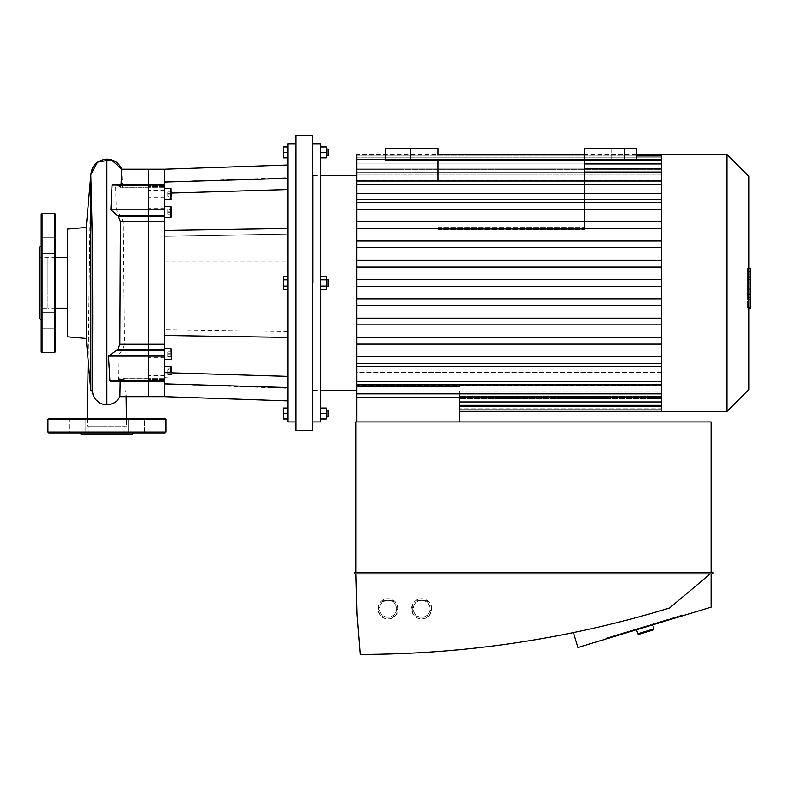 <?xml version="1.0" encoding="UTF-8"?>
<svg xmlns="http://www.w3.org/2000/svg" width="790" height="790" viewBox="0 0 790 790"><rect width="100%" height="100%" fill="white"/><g stroke="black" fill="none" stroke-linecap="round" stroke-linejoin="round"><path stroke-width="0.59" stroke-dasharray="3.95 2.96" d="M55.507 245.73L55.507 237.721L55.507 245.73M41.189 245.73L41.189 237.721L41.189 245.73M55.507 237.721L55.507 253.728L55.507 237.721L41.189 237.721L41.189 253.728L41.189 237.721L55.507 237.721M55.507 320.187L55.507 328.196L55.507 320.187M41.189 312.188L55.507 312.188L41.189 312.188L41.189 328.196L41.189 312.188L41.189 328.196L55.507 328.196L55.507 312.188L55.507 328.196L41.189 328.196L41.189 214.297M39.5 247.576L39.5 318.34M55.507 214.297L55.507 351.619M47.923 282.958L47.923 257.56L47.923 282.958M39.5 282.958L39.5 257.56L39.5 282.958M121.838 169.228L122.509 187.181L116.782 184.297L115.607 185.137L116.268 209.814L121.314 216.391L123.043 221.644L124.297 344.272L122.697 349.526A18.397 13.015 -0 0 1 121.66 350.602L118.115 356.102L118.569 380.79L119.576 381.619L124.751 378.736C124.682 386.646 125.146 391.909 126.173 394.536C127.121 395.76 125.037 396.471 119.902 396.679L119.952 396.649M120.199 381.619L119.853 378.074L148.174 378.074L148.174 396.689L148.174 378.074L148.174 381.619L148.174 378.074L148.174 381.619L148.174 378.074L124.474 378.074L124.751 378.736L148.174 378.736L120.179 378.736L115.093 381.205L112.535 381.619M126.173 394.536L126.203 396.689L126.173 394.536M164.597 396.689L164.597 356.102L148.174 356.102L148.174 380.79L148.174 350.602L148.174 356.102L118.115 356.102M164.597 356.102L164.597 349.526L148.174 349.526L148.174 350.602L148.174 344.272L148.174 349.526L122.697 349.526M164.597 230.443L164.597 335.474L164.597 230.443L287.807 228.498L287.807 337.419L287.807 234.334L164.597 236.279L164.597 221.644L148.174 221.644L148.174 344.272L148.174 216.391L148.174 221.644L123.043 221.644M164.597 221.644L164.597 215.315L148.174 215.315L148.174 216.391L148.174 209.814L148.174 215.315L120.218 215.315M164.597 215.315L164.597 185.137L148.174 185.137L148.174 209.814L148.174 184.297L148.174 185.137L115.607 185.137M113.997 184.297L117.73 185.531L148.174 185.531L148.174 184.297L148.174 187.842L148.174 185.531L119.675 185.531M117.73 185.531L121.058 187.181L148.174 187.181L148.174 187.842L148.174 169.228L148.174 187.181L122.509 187.181L122.262 187.842L148.174 187.842L120.722 187.842L121.137 184.297M118.382 399.335L119.902 396.679M92.608 282.889L92.608 390.724L90.82 390.043L90.82 390.724M90.82 390.043C90.001 378.677 90.02 377.047 90.09 362.274L90.82 175.192M86.248 227.441L86.248 338.476M67.585 229.08L67.585 336.836M67.585 308.357L67.585 257.56L67.585 308.357M55.507 308.357L47.923 308.357L47.923 257.56L47.923 308.357L39.5 308.357M92.608 390.379L92.608 390.487A21.844 3.377 -7.1 0 0 92.677 390.497L93.2 394.704L95.402 399.335M126.519 424.674L126.459 418.591L126.538 426.166L87.246 426.166L126.538 426.166M77.114 418.591L69.105 418.591L77.114 418.591M85.113 432.91L85.113 418.591L85.113 432.91L69.105 432.91L69.105 418.591L85.113 418.591L69.105 418.591L69.105 432.91L85.113 432.91L69.105 432.91M136.68 418.591L128.671 418.591L136.68 418.591M136.68 432.91L128.671 432.91L136.68 432.91M144.679 432.91L144.679 418.591L128.671 418.591L144.679 418.591L144.679 432.91L106.897 432.91M132.167 434.589L81.617 434.589M165.021 432.91L48.763 432.91M165.021 418.591L48.763 418.591M106.897 426.166L89.033 426.166L106.897 426.166M106.897 434.589L89.033 434.589L106.897 434.589M287.807 146.91L287.807 152.381L287.807 146.91L283.334 146.91L283.334 157.862L287.807 157.862L287.807 152.381L287.807 157.862M287.807 152.381L283.334 152.381M328.067 149.014L328.067 155.758M326.389 152.381L326.389 157.862L320.661 157.862L320.661 152.381L326.389 152.381L326.389 146.91L320.661 146.91L320.661 157.862M320.661 152.381L320.661 146.91M283.334 286.118L283.334 276.638L283.334 289.278L283.334 276.638L287.807 276.638L287.807 279.798L283.334 279.798L287.807 279.798L287.807 276.638L287.807 286.118L287.807 279.798L287.807 286.118L283.334 286.118L287.807 286.118L287.807 289.278L283.334 289.278L283.334 286.118L287.807 286.118L287.807 279.798L283.334 279.798M326.389 279.591L328.067 279.591L328.067 286.326L328.067 279.591L328.067 286.326L326.389 286.326L326.389 279.591L326.389 286.326M326.389 286.118L326.389 276.638L326.389 289.278L320.661 289.278L320.661 286.118L320.661 289.278L320.661 286.118L326.389 286.118L320.661 286.118L320.661 279.798L326.389 279.798L326.389 286.118L320.661 286.118L320.661 289.278M320.661 276.638L326.389 276.638L326.389 279.798L320.661 279.798L320.661 276.638L320.661 286.118L320.661 276.638L320.661 279.798L326.389 279.798M287.807 419.006L287.807 413.535L287.807 419.006L283.334 419.006L283.334 408.055L287.807 408.055L287.807 413.535L283.334 413.535M287.807 413.535L287.807 408.055M328.067 410.168L328.067 416.903M326.389 413.535L326.389 419.006L320.661 419.006L320.661 408.055L326.389 408.055L326.389 413.535L320.661 413.535L320.661 419.006M320.661 408.055L320.661 413.535M320.661 279.798L320.661 286.118M287.807 289.278L287.807 286.118M287.807 279.798L287.807 276.638M167.964 356.014L167.964 351.125L167.964 356.764L167.964 356.014L171.341 356.014L171.341 351.125L171.341 353.189L167.964 353.189M167.964 356.764L171.341 356.764L171.341 351.125L167.964 351.125M171.341 351.876L167.964 351.876M171.341 354.69L167.964 354.69M167.964 196.167L167.964 191.289L167.964 196.167L171.341 196.167L171.341 191.289L171.341 192.049L167.964 192.049M167.964 194.863L171.341 194.863L171.341 196.167M167.964 191.289L171.341 191.289L171.341 196.927L167.964 196.927M171.341 193.343L167.964 193.343M167.964 209.913L167.964 214.791L167.964 209.162L167.964 209.913L171.341 209.913L171.341 209.162L167.964 209.162M167.964 214.791L171.341 214.791L171.341 209.913M171.341 212.727L167.964 212.727M167.964 211.226L171.341 211.226L171.341 214.041L167.964 214.041M164.597 353.94L164.597 359.42L164.597 353.94M164.597 199.584L164.597 188.632L164.597 199.584M171.341 206.921L171.341 217.033M164.597 211.977L164.597 206.496L164.597 211.977M148.174 371.813L148.174 375.606L148.174 371.813M164.597 371.813L164.597 375.606L164.597 371.813M148.174 215.769L148.174 208.185L148.174 215.769L164.597 215.769L164.597 208.185L164.597 215.769M148.174 194.103L148.174 197.895L148.174 194.103M164.597 194.103L164.597 190.311L164.597 194.103M167.964 369.75L167.964 374.628L167.964 369.75L171.341 369.75L171.341 372.574L167.964 372.574M171.341 366.757L171.341 369.75M171.341 368.989L167.964 368.989M171.341 371.053L167.964 371.053M171.341 373.877L167.964 373.877M171.341 374.628L167.964 374.628M164.597 366.333L164.597 377.284L164.597 366.333M148.174 350.148L148.174 357.732L148.174 350.148L164.597 350.148L164.597 357.732L164.597 350.148M287.807 331.583L164.597 329.637L164.597 236.279L287.807 234.334L287.807 337.419L164.597 335.474L164.597 329.637L287.807 331.583M287.807 178.343L287.807 165.021L287.807 189.551L287.807 177.661L287.807 189.551L287.807 178.343L164.597 182.085L164.597 193.293L164.597 169.228M287.807 189.551L171.341 193.086M287.807 337.419L287.807 228.498M164.597 372.623L164.597 384.049L164.597 372.623L287.807 376.366L287.807 388.265L287.807 376.366M164.597 349.526L164.597 335.474M164.597 185.137L164.597 182.085M164.597 184.297L164.597 187.842L164.597 184.297L116.782 184.297M164.597 282.958L164.597 261.895L164.597 282.958M164.597 383.831L287.807 387.574L287.807 400.895L287.807 387.574M287.807 282.958L287.807 261.895L287.807 282.958M296.013 430.382L296.013 135.534M296.013 282.958L296.013 143.958L296.013 282.958M312.445 430.382L312.445 135.534M312.445 282.958L312.445 143.958L312.445 282.958M320.661 421.959L320.661 143.958M287.807 421.959L287.807 143.958M459.612 390.941L459.612 401.972L459.612 390.941L661.714 390.941L459.612 390.941M661.714 411.432L661.714 372.307L661.714 381.313L356.843 381.313L356.843 397.271L356.843 385.204L661.714 385.204L661.714 401.972L661.714 393.321L661.714 396.56L459.612 396.56L661.714 396.56L661.714 409.931L661.714 397.696L661.714 398.743L459.612 398.743L661.714 398.743L661.714 408.055L661.714 397.696L459.612 397.696L661.714 397.696L661.714 406.564L661.714 393.321L459.612 393.321L459.612 411.432L459.612 393.321L661.714 393.321L661.714 401.972L459.612 401.972L459.612 393.321L459.612 405.339L459.612 401.972L661.714 401.972L661.714 405.339L661.714 381.313L356.843 381.313L356.843 372.307L356.843 381.313L356.843 372.307L661.714 372.307L661.714 381.491L661.714 366.293L356.843 366.293L356.843 267.06L661.714 267.06L356.843 267.06L356.843 247.784L661.714 247.784L356.843 247.784L356.843 228.517L661.714 228.517L356.843 228.517L356.843 209.251L661.714 209.251L356.843 209.251L356.843 184.425L356.843 193.609L356.843 184.603L356.843 193.609L661.714 193.609L661.714 184.425L661.714 203.8L661.714 202.507L356.843 202.507M459.612 397.271L459.612 421.959M661.714 366.293L661.714 363.41L356.843 363.41L661.714 363.41L661.714 396.886L661.714 393.894L356.843 393.894L356.843 385.204L661.714 385.204L661.714 393.894L356.843 393.894L356.843 385.204L356.843 386.764L459.612 386.764L356.843 386.764L356.843 421.959M356.843 424.062L459.612 424.062L356.843 424.062M356.843 181.058L356.843 193.609L661.714 193.609L661.714 184.603L356.843 184.603L356.843 181.058L356.843 184.425L356.843 181.058L661.714 181.058L661.714 184.425L661.714 181.058M661.714 155.986L661.714 159.353L356.843 159.353L356.843 169.356L661.714 169.356L661.714 155.986L661.714 159.353L661.714 155.986L356.843 155.986L356.843 168.221L661.714 168.221L661.714 159.353L661.714 169.356L356.843 169.356L356.843 160.577L356.843 172.595L661.714 172.595L661.714 163.945L661.714 174.975L356.843 174.975L356.843 168.645L356.843 180.713L356.843 174.975L356.843 180.713L661.714 180.713L661.714 168.645L661.714 193.609L661.714 184.425L356.843 184.425M636.77 155.986L356.843 155.986L356.843 167.174L661.714 167.174L661.714 157.862L661.714 167.174L356.843 167.174L356.843 168.221L356.843 154.494L636.77 154.494M661.714 159.353L356.843 159.353L356.843 168.221L661.714 168.221L661.714 159.353L356.843 159.353L636.77 159.353M661.714 163.945L356.843 163.945L356.843 172.595L661.714 172.595L661.714 160.577L661.714 163.945L661.714 160.577L661.714 163.945L356.843 163.945L356.843 160.577L356.843 174.975L661.714 174.975L661.714 180.713L356.843 180.713L356.843 168.645L356.843 184.603L661.714 184.603L661.714 163.945L356.843 163.945L584.541 163.945M356.843 366.293L356.843 384.858L356.843 372.307L661.714 372.307L661.714 381.491L356.843 381.491M356.843 176.733L356.843 390.369L356.843 176.733M356.843 384.858L661.714 384.858L661.714 344.144L356.843 344.144L661.714 344.144L661.714 324.868L356.843 324.868L661.714 324.868L661.714 305.602L356.843 305.602L661.714 305.602L661.714 286.326L356.843 286.326L661.714 286.326L661.714 260.315L356.843 260.315M661.714 279.591L661.714 298.857L356.843 298.857L661.714 298.857L661.714 318.133L356.843 318.133L661.714 318.133L661.714 337.399L356.843 337.399L661.714 337.399L661.714 362.116L661.714 263.169L661.714 279.591L356.843 279.591M661.714 260.315L661.714 154.494M661.714 221.783L661.714 241.049L356.843 241.049L661.714 241.049L661.714 243.379L661.714 203.8L661.714 221.783L356.843 221.783M661.714 241.049L356.843 241.049M356.843 199.623L661.714 199.623L661.714 184.425M661.714 202.507L661.714 199.623M661.714 298.857L356.843 298.857M661.714 356.665L356.843 356.665L661.714 356.665M661.714 337.399L356.843 337.399M661.714 318.133L356.843 318.133M661.714 384.858L661.714 381.491M661.714 405.181L661.714 401.972L661.714 405.181M661.714 363.41L356.843 363.41M661.714 305.602L356.843 305.602M661.714 286.326L356.843 286.326M661.714 344.144L356.843 344.144M661.714 324.868L356.843 324.868M661.714 267.06L356.843 267.06M661.714 209.251L356.843 209.251M661.714 228.517L356.843 228.517M661.714 247.784L356.843 247.784M313.284 282.958L313.284 175.548L313.284 282.958M727.037 411.432L727.037 154.494M748.811 389.648L748.811 176.269M747.656 286.592L747.656 268.728L747.656 291.174L747.656 268.738L747.656 286.592L750.5 286.592L750.5 268.738L750.5 286.592M748.811 307.596L750.5 307.596L750.5 268.738L747.656 268.738L747.656 307.596L747.656 268.738L750.5 268.738L750.5 297.188L750.5 268.738L747.656 268.728L750.5 268.728L750.5 291.174L750.5 268.728L747.656 268.738L750.5 268.738L750.5 274.742L747.656 274.742L750.5 274.742L750.5 297.504L750.5 282.988L750.5 291.115L747.656 291.115L747.656 274.801L747.656 291.115L750.5 291.115L750.5 271.908L747.656 271.908L747.656 268.412L747.656 297.504L747.656 271.908L748.811 271.908M750.5 297.178L747.656 297.178L750.5 297.178L750.5 279.601L750.5 297.178L747.656 297.178L750.5 297.178L750.5 279.601L747.656 279.601L750.5 279.601L750.5 297.178L747.656 297.178L750.5 297.188L747.656 297.188M750.5 291.174L747.656 291.174M750.5 274.801L750.5 276.056L750.5 274.801L747.656 274.801M748.811 297.504L747.656 297.504M748.811 294.008L750.5 294.008M748.811 268.412L747.656 268.412M750.5 271.908L750.5 268.412M750.5 268.738L747.656 268.738L750.5 268.738M750.5 299.598L750.5 303.903L750.5 299.598L747.656 299.598L747.656 303.903L747.656 299.598M748.811 308.209L747.656 308.209L747.656 303.903L747.656 308.209M750.5 308.209L750.5 303.903L750.5 308.209M584.541 154.494L584.541 227.569L584.541 154.494L584.541 227.569L584.541 154.494L437.966 154.494L584.541 154.494L584.541 229.732L584.541 148.174L636.77 148.174L636.77 160.805L385.737 160.805L437.966 160.805L437.966 154.494L437.966 229.732L437.966 160.805L636.77 160.805L636.77 148.174L584.541 148.174L584.541 154.494L584.541 148.174L636.77 148.174L636.77 160.805L385.737 160.805L385.737 148.174L437.966 148.174L437.966 154.494L437.966 148.174L385.737 148.174L385.737 160.805L385.737 148.174L437.966 148.174L437.966 154.494L584.541 154.494M584.541 181.058L584.541 229.92L437.966 229.92L437.966 181.058M410.583 148.174L397.953 148.174L410.583 148.174L410.583 160.805L397.953 160.805L410.583 160.805L397.953 160.805L410.583 160.805L410.583 148.174L397.953 148.174L410.583 148.174M624.554 148.174L611.924 148.174L624.554 148.174L624.554 160.805L611.924 160.805L624.554 160.805L611.924 160.805L624.554 160.805L624.554 148.174L611.924 148.174L624.554 148.174M431.814 608.804A10.112 10.112 0 0 0 421.702 598.692C408.874 598.593 408.874 619.014 421.702 618.916C434.53 619.014 434.53 598.593 421.702 598.692A10.112 10.112 0 0 0 411.6 608.804A10.112 10.112 0 0 0 421.702 618.916A10.112 10.112 0 0 0 431.814 608.804M430.125 608.804A8.423 8.423 0 0 1 417.495 616.101A8.423 8.423 0 0 1 417.495 601.506A8.423 8.423 0 0 1 430.125 608.804A8.423 8.423 0 0 0 429 604.597L426.57 600.38L416.844 600.38L426.57 600.38L429 604.597A8.423 8.423 0 0 0 414.404 604.597A8.423 8.423 0 0 0 421.702 617.227A8.423 8.423 0 0 0 429 613.02L426.57 617.227L416.844 617.227L411.975 608.804L416.844 600.38L411.975 608.804L416.844 617.227L426.57 617.227L431.429 608.804L429 613.02A8.423 8.423 0 0 0 430.125 608.804M398.121 608.804A10.112 10.112 0 0 0 388.009 598.692C375.181 598.593 375.181 619.014 388.009 618.916C400.836 619.014 400.836 598.593 388.009 598.692A10.112 10.112 0 0 0 377.897 608.804A10.112 10.112 0 0 0 388.009 618.916A10.112 10.112 0 0 0 398.121 608.804M396.432 608.804A8.423 8.423 0 0 1 383.792 616.101A8.423 8.423 0 0 1 383.792 601.506A8.423 8.423 0 0 1 396.432 608.804A8.423 8.423 0 0 0 395.306 604.597L392.867 600.38L383.14 600.38L392.867 600.38L395.306 604.597A8.423 8.423 0 0 0 380.711 604.597A8.423 8.423 0 0 0 388.009 617.227A8.423 8.423 0 0 0 395.306 613.02L392.867 617.227L383.14 617.227L378.282 608.804L383.14 600.38L378.282 608.804L383.14 617.227L392.867 617.227L397.735 608.804L395.306 613.02A8.423 8.423 0 0 0 396.432 608.804M606.187 638.932L605.95 638.132L682.698 614.867L605.95 638.132L682.698 614.867L605.95 638.132L606.187 638.932L682.945 615.677L606.187 638.932L682.945 615.677L682.698 614.867L682.945 615.677L606.187 638.932L605.95 638.132L606.187 638.932M573.471 632.632A1052.468 1052.468 0 0 0 669.594 607.964A1052.468 1052.468 0 0 1 573.471 632.632L577.974 647.494L711.158 607.125L711.158 573.925L710.151 573.925L669.594 607.964L710.151 573.925L711.158 573.925M355.994 573.925L357.07 614.255L360.21 654.466C465.646 654.308 568.77 638.804 669.594 607.964L710.151 573.925L355.994 573.925L710.151 573.925M712.847 573.925L354.315 573.925L354.315 572.246L712.847 572.246L712.847 573.925M355.994 572.246L711.158 572.246L355.994 572.246L355.994 421.959L711.158 421.959L711.158 572.246M682.945 615.677L682.698 614.867L682.945 615.677M637.727 633.778L653.853 628.889M653.29 629.946L638.774 634.34M652.629 624.86L636.503 629.749L652.629 624.86M42.028 213.458L42.028 352.459M54.668 213.458L54.668 352.459M123.122 379.309L118.135 379.309M122.095 380.395L116.732 380.395M118.569 380.79L164.597 380.79M121.66 350.602L164.597 350.602M124.297 344.272L164.597 344.272M121.314 216.391L164.597 216.391M116.268 209.814L164.597 209.814M120.811 186.608L119.053 186.608M165.861 432.071L47.923 432.071M165.861 419.431L47.923 419.431M170.917 359.42L170.917 348.469M170.917 199.584L170.917 188.632M170.917 217.447L170.917 206.496M170.917 372.821L170.917 366.333M164.597 187.181L148.174 187.181L164.597 187.181M164.597 186.608L148.174 186.608L164.597 186.608M164.597 185.531L148.174 185.531L164.597 185.531M164.597 378.736L148.174 378.736L164.597 378.736M164.597 379.309L148.174 379.309L164.597 379.309M164.597 380.395L148.174 380.395L164.597 380.395M661.714 406.564L459.612 406.564M661.714 157.862L356.843 157.862L661.714 157.862M661.714 172.023L584.541 172.023M661.714 408.055L459.612 408.055L661.714 408.055M661.714 393.894L356.843 393.894M661.714 401.972L459.612 401.972M750.5 289.091L747.656 289.091M750.5 288.626L747.656 288.626M750.5 289.861L747.656 289.861L750.5 289.861M750.5 282.988L748.811 282.988M750.5 276.056L747.656 276.056L750.5 276.056M750.5 276.875L747.656 276.875M750.5 277.31L747.656 277.31M55.507 253.728L41.189 253.728L55.507 253.728M55.507 257.56L39.5 257.56M119.576 381.619L164.597 381.619M90.524 178.629L88.194 360.724M87.325 418.591L87.246 426.166M128.671 432.91L128.671 418.591L128.671 432.91M124.751 434.589L124.751 426.166M89.033 434.589L89.033 426.166M164.597 368.022L148.174 368.022M164.597 375.606L148.174 375.606M164.597 208.185L148.174 208.185M164.597 190.311L148.174 190.311M164.597 197.895L148.174 197.895M164.597 377.284L171.341 376.87M164.597 357.732L148.174 357.732M164.597 181.868L287.807 177.661M164.597 384.049L287.807 388.265M164.597 187.842L148.174 187.842L164.597 187.842M164.597 378.074L148.174 378.074L164.597 378.074M164.597 304.022L287.807 304.022M164.597 261.895L287.807 261.895M459.612 409.931L661.714 409.931M459.612 405.339L661.714 405.339M661.714 168.645L584.541 168.645M661.714 160.577L636.77 160.577M356.843 397.271L661.714 397.271M313.284 390.369L320.661 390.369M313.284 175.548L320.661 175.548M437.966 227.569L584.541 227.569L437.966 227.569M584.541 229.238L437.966 229.238L584.541 229.238M437.966 229.732L584.541 229.732L437.966 229.732M611.924 148.174L611.924 160.805L611.924 148.174M397.953 148.174L397.953 160.805L397.953 148.174"/><path stroke-width="1.19" d="M42.028 352.459L42.028 213.458L54.668 213.458L54.668 352.459L42.028 352.459L41.189 351.619L41.189 312.188M41.189 320.029L39.5 318.34L39.5 247.576L41.189 245.888M41.189 351.619L41.189 214.297L42.028 213.458M54.668 352.459L55.507 351.619L55.507 214.297L54.668 213.458M86.248 338.476L86.248 227.441L67.585 229.08L67.585 336.836L86.248 338.476L90.82 390.724L90.82 175.192L92.223 233.02C92.914 283.106 92.697 358.541 92.43 382.281C92.45 396.857 92.766 394.022 95.402 399.335L99.708 403.058L103.895 404.549L109.721 404.579L114.688 402.693L117.384 400.52L119.952 396.649L120.199 381.619M119.942 396.689L148.174 396.689L148.174 169.228L148.174 396.689L164.597 396.689L287.807 400.895M164.597 335.474L164.597 381.619L110.541 381.323L109.938 380.79L108.526 356.102L117.819 349.526L119.892 344.272L120.445 221.644L118.451 216.391L110.877 209.814L112.091 185.137L113.918 184.297L164.597 184.297L164.597 335.474L287.807 337.419M121.137 184.297L121.818 169.228L164.597 169.228L164.597 182.085L287.807 178.343M92.223 233.02L92.608 353.14M67.585 308.357L55.507 308.357M126.203 396.689L126.459 418.591L126.203 396.689M92.608 353.337L92.608 282.958M69.105 432.91L85.113 432.91M106.897 432.91L165.021 432.91L165.861 432.071L47.923 432.071L48.763 432.91L144.679 432.91M79.938 432.91L81.617 434.589L132.167 434.589L133.856 432.91M106.897 418.591L165.021 418.591L165.861 419.431L47.923 419.431L48.763 418.591L106.897 418.591M287.807 146.91L283.334 146.91L283.334 157.862L287.807 157.862M287.807 152.381L283.334 152.381M326.389 155.758L328.067 155.758L328.067 149.014L326.389 149.014M320.661 157.862L326.389 157.862L326.389 146.91L320.661 146.91M320.661 152.381L326.389 152.381M287.807 419.006L283.334 419.006L283.334 408.055L287.807 408.055M287.807 413.535L283.334 413.535M326.389 416.903L328.067 416.903L328.067 410.168L326.389 410.168M320.661 419.006L326.389 419.006L326.389 408.055L320.661 408.055M320.661 413.535L326.389 413.535M326.389 286.326L328.067 286.326L328.067 279.591L326.389 279.591M320.661 279.798L326.389 279.798L326.389 276.638L320.661 276.638M320.661 289.278L326.389 289.278L326.389 279.798M320.661 286.118L326.389 286.118M287.807 279.798L283.334 279.798L283.334 289.278L287.807 289.278M287.807 286.118L283.334 286.118M287.807 276.638L283.334 276.638L283.334 279.798M171.341 353.189L171.341 356.014M171.341 192.049L171.341 194.863M171.341 214.041L171.341 214.791M171.341 209.162L171.341 211.226M171.341 356.764L171.341 351.125M171.341 196.927L171.341 191.289M171.341 199.159L164.597 199.584M171.341 211.977L170.917 206.496L170.917 217.447L171.341 211.977M171.341 372.574L170.917 366.333L170.917 372.821M164.597 366.333L170.917 366.333M287.807 228.498L164.597 230.443M287.807 189.551L171.341 193.086M164.597 381.619L164.597 396.689M164.597 182.085L164.597 184.297M287.807 376.366L164.597 372.623M287.807 387.574L164.597 383.831M296.013 282.958L296.013 430.382L312.445 430.382L312.445 135.534L296.013 135.534L296.013 282.958M312.445 143.958L320.661 143.958L320.661 421.959L312.445 421.959M296.013 143.958L287.807 143.958L287.807 421.959L296.013 421.959M459.612 421.959L459.612 397.271M356.843 421.959L356.843 366.293L661.714 366.293M661.714 363.41L356.843 363.41L356.843 366.293M356.843 363.41L356.843 356.665L661.714 356.665L356.843 356.665L356.843 154.494M661.714 199.623L356.843 199.623M636.77 154.494L661.714 154.494L661.714 411.432L459.612 411.432M661.714 298.857L356.843 298.857M661.714 305.602L356.843 305.602M661.714 286.326L356.843 286.326M661.714 337.399L356.843 337.399M661.714 344.144L356.843 344.144M661.714 324.868L356.843 324.868M661.714 318.133L356.843 318.133M661.714 260.315L356.843 260.315M661.714 267.06L356.843 267.06M661.714 279.591L356.843 279.591M661.714 209.251L356.843 209.251M661.714 202.507L356.843 202.507M661.714 221.783L356.843 221.783M661.714 228.517L356.843 228.517M661.714 247.784L356.843 247.784M661.714 241.049L356.843 241.049M661.714 154.494L727.037 154.494L727.037 411.432L661.714 411.432M727.037 154.494L748.811 176.269L748.811 389.648L727.037 411.432M748.811 268.412L750.5 268.412L750.5 297.504L748.811 297.504M750.5 294.008L748.811 294.008M750.5 297.504L750.5 307.596L748.811 307.596M750.5 307.596L750.5 308.209L748.811 308.209M437.966 181.058L437.966 160.805M584.541 181.058L584.541 160.805M584.541 148.174L584.541 154.494L437.966 154.494L437.966 148.174L385.737 148.174L385.737 160.805L636.77 160.805L636.77 148.174L584.541 148.174M711.158 573.925L711.158 607.125L577.974 647.494L573.471 632.632M710.151 573.925L669.594 607.964C568.77 638.804 465.646 654.308 360.21 654.466L357.07 614.255L355.994 573.925M354.315 573.925L712.847 573.925L712.847 572.246L354.315 572.246L354.315 573.925M355.994 572.246L355.994 421.959L711.158 421.959L711.158 572.246M653.853 628.889L637.727 633.778L638.774 634.34L653.29 629.946L653.853 628.889L652.629 624.86M109.938 380.79L164.597 380.79M108.526 356.102L164.597 356.102M116.357 350.602L164.597 350.602M117.819 349.526L164.597 349.526M119.892 344.272L164.597 344.272M120.445 221.644L164.597 221.644M118.451 216.391L164.597 216.391M117.068 215.315L164.597 215.315M110.877 209.814L164.597 209.814M112.091 185.137L164.597 185.137M106.897 404.836L106.897 159.126C113.928 159.452 118.905 162.819 121.818 169.228M86.248 227.441L90.82 175.192C91.768 165.436 97.13 160.074 106.897 159.126M164.597 348.469L170.917 348.469L171.341 358.996M164.597 188.632L170.917 188.632L170.917 199.584M661.714 159.353L636.77 159.353M661.714 184.425L356.843 184.425M661.714 172.023L584.541 172.023M661.714 163.945L584.541 163.945M661.714 406.564L459.612 406.564M661.714 381.491L356.843 381.491M661.714 393.894L356.843 393.894M661.714 401.972L459.612 401.972M750.5 282.988L748.811 282.988M750.5 271.908L748.811 271.908M92.529 390.724L90.82 390.724M67.585 257.56L55.507 257.56M121.838 169.228L111.341 159.748L97.506 162.148L90.731 174.758L90.524 178.629M88.194 360.724L87.325 418.591M165.861 432.071L165.861 419.431M47.923 432.071L47.923 419.431M164.597 359.42L170.917 359.42M164.597 217.447L170.917 217.447M164.597 206.496L170.917 206.496M164.597 169.228L287.807 165.021M636.77 155.986L661.714 155.986M356.843 181.058L661.714 181.058M584.541 168.645L661.714 168.645M636.77 160.577L661.714 160.577M661.714 409.931L459.612 409.931M661.714 384.858L356.843 384.858M661.714 397.271L356.843 397.271M661.714 405.339L459.612 405.339M320.661 390.369L356.843 390.369M320.661 175.548L356.843 175.548M636.503 629.749L637.727 633.778"/></g></svg>
